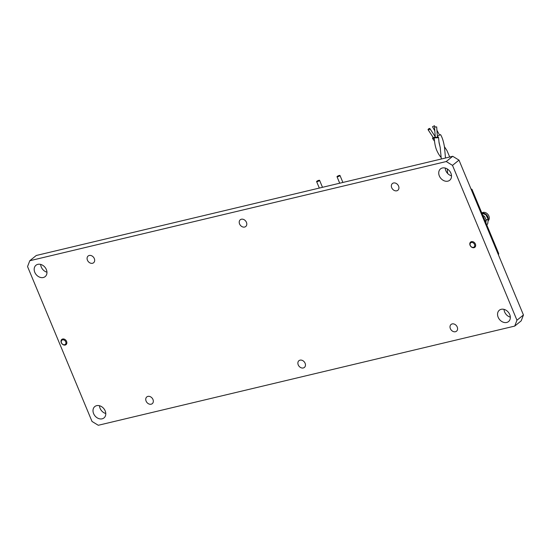 <?xml version="1.0" encoding="UTF-8"?>
<svg xmlns="http://www.w3.org/2000/svg" width="551" height="551" viewBox="0 0 551 551"><rect width="100%" height="100%" fill="white"/><g stroke="black" fill="none" stroke-linecap="round" stroke-linejoin="round"><path stroke-width="0.83" d="M393.51 182.994A4.332 3.396 51 0 1 398.221 185.398A4.332 3.396 51 0 1 397.863 190.274A4.332 3.396 51 0 1 396.761 190.804A4.332 3.396 51 0 1 392.057 188.401A4.332 3.396 51 0 1 392.415 183.531A4.332 3.396 51 0 1 393.51 182.994M241.379 219.229A4.332 3.396 51 0 1 246.09 221.64A4.332 3.396 51 0 1 245.732 226.509A4.332 3.396 51 0 1 244.63 227.046A4.332 3.396 51 0 1 239.919 224.636A4.332 3.396 51 0 1 240.277 219.766A4.332 3.396 51 0 1 241.379 219.229M89.248 255.471A4.332 3.396 51 0 1 93.959 257.875A4.332 3.396 51 0 1 93.601 262.744A4.332 3.396 51 0 1 92.499 263.282A4.332 3.396 51 0 1 87.788 260.878A4.332 3.396 51 0 1 88.146 256.001A4.332 3.396 51 0 1 89.248 255.471M147.909 396.389A4.332 3.396 51 0 1 152.62 398.8A4.332 3.396 51 0 1 152.262 403.669A4.332 3.396 51 0 1 151.16 404.2A4.332 3.396 51 0 1 146.449 401.796A4.332 3.396 51 0 1 146.807 396.927A4.332 3.396 51 0 1 147.909 396.389M300.04 360.154A4.332 3.396 51 0 1 304.751 362.558A4.332 3.396 51 0 1 304.393 367.434A4.332 3.396 51 0 1 303.291 367.965A4.332 3.396 51 0 1 298.58 365.561A4.332 3.396 51 0 1 298.938 360.691A4.332 3.396 51 0 1 300.04 360.154M452.171 323.919A4.332 3.396 51 0 1 456.882 326.323A4.332 3.396 51 0 1 456.524 331.192A4.332 3.396 51 0 1 455.422 331.73A4.332 3.396 51 0 1 450.711 329.326A4.332 3.396 51 0 1 451.076 324.456A4.332 3.396 51 0 1 452.171 323.919M501.203 309.297A7.308 5.724 51 0 1 509.138 313.354A7.308 5.724 51 0 1 508.539 321.564A7.308 5.724 51 0 1 506.686 322.466A7.308 5.724 51 0 1 498.745 318.409A7.308 5.724 51 0 1 499.351 310.199A7.308 5.724 51 0 1 501.203 309.297M96.652 405.66A7.308 5.724 51 0 1 104.587 409.71A7.308 5.724 51 0 1 103.987 417.92A7.308 5.724 51 0 1 102.128 418.822A7.308 5.724 51 0 1 94.193 414.772A7.308 5.724 51 0 1 94.8 406.562A7.308 5.724 51 0 1 96.652 405.66M37.826 264.349A7.308 5.724 51 0 1 45.767 268.399A7.308 5.724 51 0 1 45.161 276.609A7.308 5.724 51 0 1 43.309 277.511A7.308 5.724 51 0 1 35.374 273.461A7.308 5.724 51 0 1 35.973 265.251A7.308 5.724 51 0 1 37.826 264.349M442.384 167.986A7.308 5.724 51 0 1 450.319 172.043A7.308 5.724 51 0 1 449.712 180.253A7.308 5.724 51 0 1 447.86 181.155A7.308 5.724 51 0 1 439.925 177.098A7.308 5.724 51 0 1 440.524 168.888A7.308 5.724 51 0 1 442.384 167.986M105.778 413.505A7.308 5.724 51 0 1 99.49 405.729M451.51 175.831A7.308 5.724 51 0 1 445.222 168.062M29.788 260.733L36.27 255.485L452.722 156.291L458.99 160.121L523.45 314.979L521.212 320.834L514.73 326.082L98.278 425.276L92.01 421.446L27.55 266.588L29.788 260.733L446.234 161.539L452.722 156.291M46.959 272.194A7.308 5.724 51 0 1 40.671 264.418M510.329 317.142A7.308 5.724 51 0 1 504.041 309.373M458.99 160.121L452.502 165.369L516.962 320.227L523.45 314.979M452.502 165.369L446.234 161.539M514.73 326.082L516.962 320.227M62.89 338.968A3.354 2.631 51 0 1 66.382 340.986A3.354 2.631 51 0 1 66.037 344.644A3.354 2.631 51 0 1 64.97 345.098A3.354 2.631 51 0 1 61.471 343.08A3.354 2.631 51 0 1 61.815 339.423A3.354 2.631 51 0 1 62.89 338.968M62.773 339.843A2.686 2.108 51 0 1 65.803 341.985A2.686 2.108 51 0 1 64.433 344.747A2.686 2.108 51 0 1 61.402 342.605A2.686 2.108 51 0 1 62.773 339.843M471.69 241.593A3.354 2.631 51 0 1 475.189 243.618A3.354 2.631 51 0 1 474.845 247.275A3.354 2.631 51 0 1 473.77 247.73A3.354 2.631 51 0 1 470.272 245.705A3.354 2.631 51 0 1 470.616 242.054A3.354 2.631 51 0 1 471.69 241.593M471.573 242.474A2.686 2.108 51 0 1 474.604 244.616A2.686 2.108 51 0 1 473.24 247.378A2.686 2.108 51 0 1 470.21 245.229A2.686 2.108 51 0 1 471.573 242.474M470.96 188.876L471.973 189.365L498.689 253.543L498.49 255.023M481.973 213.278A4.993 3.912 51 0 1 486.443 214.766A4.993 3.912 51 0 1 488.227 219.415M486.044 222.191A4.993 3.912 51 0 1 485.844 222.253A4.993 3.912 51 0 1 485.679 222.294M481.822 213.023A4.993 3.912 51 0 1 482.979 212.452A4.993 3.912 51 0 1 488.317 214.945A4.993 3.912 51 0 1 488.372 220.538M485.155 221.034L485.989 220.359A3.334 2.61 -129 0 0 486.216 220.138M486.223 219.835L488.262 219.456L486.223 219.835M437.411 136.868L438.513 137.213L438.217 137.495C437.584 138.129 432.576 137.798 434.519 137.247L435.269 137.027M436.53 126.999L434.532 127.019L436.53 126.999M435.442 137.309L437.439 137.295L436.674 126.861M441.103 157.476L440.869 157.18C439.147 155.162 437.639 152.565 436.337 149.383C435.173 146.16 434.47 142.213 434.222 137.53L434.519 137.247M445.49 158.013L444.499 147.186C443.569 141.531 442.246 137.33 440.524 134.589L437.363 136.2M434.994 126.778L434.415 125.724L432.528 126.764L434.822 130.911M434.284 138.342L432.528 138.439L432.983 137.178M434.773 136.001L435.18 135.883M429.374 128.486A1.074 0.461 146.6 0 1 429.883 128.569A1.074 0.461 146.6 0 1 429.594 129.265A1.074 0.461 146.6 0 1 428.602 129.843A1.074 0.461 146.6 0 1 428.093 129.754A1.074 0.461 146.6 0 1 428.375 129.065A1.074 0.461 146.6 0 1 429.374 128.486M428.093 129.754L433.423 137.846A1.074 0.461 -33.4 0 0 433.933 137.936A1.074 0.461 -33.4 0 0 434.25 137.826M435.242 136.731A1.074 0.461 -33.4 0 0 435.214 136.669L429.883 128.569M339.561 175.411A1.612 0.351 157.4 0 1 339.988 175.473A1.612 0.351 157.4 0 1 339.127 176.189A1.612 0.351 157.4 0 1 337.439 176.781A1.612 0.351 157.4 0 1 337.012 176.713A1.612 0.351 157.4 0 1 337.873 175.996A1.612 0.351 157.4 0 1 339.561 175.411M319.167 180.267A1.612 0.351 157.4 0 1 319.587 180.335A1.612 0.351 157.4 0 1 318.733 181.052A1.612 0.351 157.4 0 1 317.039 181.637A1.612 0.351 157.4 0 1 316.611 181.575A1.612 0.351 157.4 0 1 317.472 180.859A1.612 0.351 157.4 0 1 319.167 180.267M486.244 219.994L488.289 219.629L485.879 214.69L481.932 213.285M486.802 224.987L487.704 223.692L488.282 219.608M485.844 222.687L486.175 219.821M486.209 219.987L484.487 216.329L482.786 215.338M440.194 147.42L439.085 142.861L438.513 137.213M434.532 127.019L435.297 137.447M441.289 159.012L440.215 147.578L438.913 141.614M437.301 135.415L437.639 136.028M436.929 130.291L439.519 134.988M447.639 173.469L447.274 168.943M449.706 157.007L446.951 150.588L444.43 146.683M434.539 141.221L432.528 138.439M342.894 182.45L339.988 175.473M339.712 183.207L337.012 176.713M322.493 187.312L319.587 180.335M319.318 188.07L316.611 181.575"/></g></svg>
